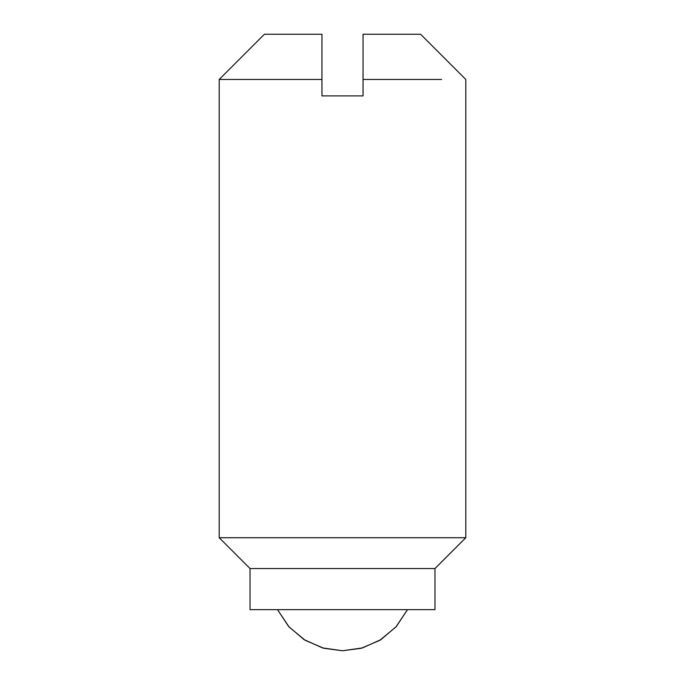 <?xml version="1.0" encoding="UTF-8"?>
<svg xmlns="http://www.w3.org/2000/svg" width="685" height="685" viewBox="0 0 685 685"><rect width="100%" height="100%" fill="white"/><g stroke="black" fill="none" stroke-linecap="round" stroke-linejoin="round"><path stroke-width="1.03" d="M429.067 568.55L434.975 568.55L434.975 609.65L250.025 609.65L250.025 568.55L429.067 568.55M250.025 568.55L219.2 537.725L465.8 537.725L465.8 79.46L420.59 34.25M274.95 79.46L219.2 79.46L321.95 79.46L321.95 95.9L363.05 95.9L363.05 79.46L441.619 79.46M321.95 34.25L264.41 34.25L321.95 34.25L321.95 79.46M363.05 79.46L363.05 34.25L420.59 34.25L363.05 34.25M342.5 650.75L361.183 648.284L379.807 640.321L395.947 626.955L407.481 609.65L396.341 626.518L380.946 639.61L362.511 647.907L342.5 650.75L322.489 647.907L304.054 639.61L288.659 626.518L277.519 609.65L289.053 626.955L305.193 640.321L323.817 648.284L342.5 650.75M434.975 568.55L465.8 537.725M219.2 537.725L219.2 79.46L264.41 34.25M407.481 609.65L396.341 626.518L380.946 639.61L362.511 647.907L342.5 650.75L322.489 647.907L304.054 639.61L288.659 626.518L277.519 609.65"/></g></svg>
